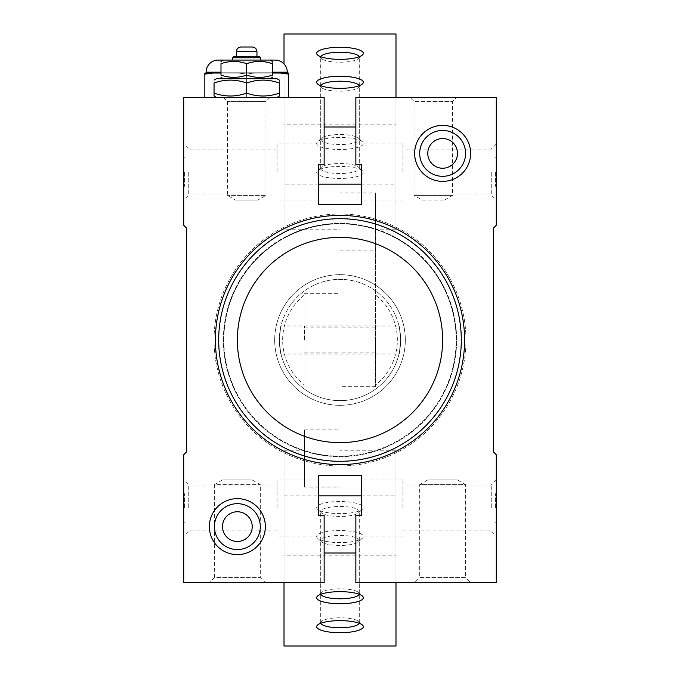 <?xml version="1.0" encoding="UTF-8"?>
<svg xmlns="http://www.w3.org/2000/svg" width="680" height="680" viewBox="0 0 680 680"><rect width="100%" height="100%" fill="white"/><g stroke="black" fill="none" stroke-linecap="round" stroke-linejoin="round"><path stroke-width="0.51" stroke-dasharray="3.4 2.55" d="M219.164 61.004A0.935 0.935 0 0 1 218.229 60.069L275.153 60.069A0.935 0.935 0 0 1 274.219 61.004L219.164 61.004L274.219 61.004M270.019 60.069L223.363 60.069L270.019 60.069M241.094 47.005L252.288 47.005M218.697 340A121.303 121.303 0 0 1 340 218.697A121.303 121.303 0 0 1 461.304 340A121.303 121.303 0 0 1 340 461.304A121.303 121.303 0 0 1 218.697 340A121.303 121.303 0 0 0 340 461.304A121.303 121.303 0 0 0 461.304 340A121.303 121.303 0 0 1 284.01 447.61A121.303 121.303 0 0 1 284.01 232.39A121.303 121.303 0 0 1 461.304 340A121.303 121.303 0 0 1 340 461.304A121.303 121.303 0 0 1 218.697 340A121.303 121.303 0 0 1 340 218.697A121.303 121.303 0 0 1 461.304 340A121.303 121.303 0 0 1 340 461.304A121.303 121.303 0 0 1 218.697 340A121.303 121.303 0 0 1 340 218.697A121.303 121.303 0 0 1 461.304 340A121.303 121.303 0 0 0 340 218.697A121.303 121.303 0 0 0 218.697 340M427.779 479.961L442.637 479.961L427.779 479.961L419.696 484.627L442.637 484.627L419.696 484.627L419.696 577.549L465.579 577.549L470.637 582.607L414.647 582.607L470.637 582.607M252.221 479.961L222.504 479.961L252.221 479.961L260.304 484.627L260.304 577.549L265.353 582.607L209.363 582.607L265.353 582.607M222.504 479.961L214.421 484.627L260.304 484.627L214.421 484.627L214.421 577.549L260.304 577.549L214.421 577.549L209.363 582.607M216.368 78.735L277.015 78.735M279.335 93.1L279.335 83.028C279.335 79.169 279.335 79.169 279.335 83.028C268.481 79.169 257.601 79.169 246.687 83.028L246.687 93.1C257.541 96.968 268.422 96.968 279.335 93.1L279.335 96.041M287.283 73.041L206.1 73.041L287.283 73.041M422.101 200.039L444.516 200.039L422.101 200.039L414.026 195.373L452.6 195.373L414.026 195.373L414.026 101.439L409.98 97.393L456.637 97.393L409.98 97.393M444.516 200.039L452.6 195.373L452.6 101.439L414.026 101.439L452.6 101.439L456.637 97.393M214.03 340A125.97 125.97 0 0 1 340 214.03A125.97 125.97 0 0 1 465.97 340A125.97 125.97 0 0 1 340 465.97A125.97 125.97 0 0 1 214.03 340A125.97 125.97 0 0 1 340 214.03A125.97 125.97 0 0 1 465.97 340A125.97 125.97 0 0 1 340 465.97A125.97 125.97 0 0 1 214.03 340A125.97 125.97 0 0 1 340 214.03A125.97 125.97 0 0 1 465.97 340A125.97 125.97 0 0 1 340 465.97A125.97 125.97 0 0 1 214.03 340A125.97 125.97 0 0 1 340 214.03A125.97 125.97 0 0 1 465.97 340A125.97 125.97 0 0 1 340 465.97A125.97 125.97 0 0 1 214.03 340M246.687 75.097C255.238 78.09 263.798 78.09 272.391 75.097C272.391 78.09 272.391 78.09 272.391 75.097L272.391 63.708C272.391 60.724 272.391 60.724 272.391 63.708C263.84 60.716 255.28 60.716 246.687 63.708C238.144 60.716 229.585 60.716 220.992 63.708C220.992 60.724 220.992 60.724 220.992 63.708L220.992 75.097C229.534 78.09 238.102 78.09 246.687 75.097L246.687 63.708M237.362 340A102.638 102.638 0 0 1 340 237.362A102.638 102.638 0 0 1 442.637 340A102.638 102.638 0 0 0 340 237.362A102.638 102.638 0 0 0 237.362 340A102.638 102.638 0 0 1 340 237.362A102.638 102.638 0 0 1 442.637 340A102.638 102.638 0 0 1 340 442.637A102.638 102.638 0 0 1 237.362 340A102.638 102.638 0 0 0 340 442.637A102.638 102.638 0 0 0 442.637 340A102.638 102.638 0 0 1 340 442.637A102.638 102.638 0 0 1 237.362 340M260.686 60.069L232.696 60.069L260.686 60.069M274.686 340A65.314 65.314 0 0 1 340 274.686A65.314 65.314 0 0 1 405.314 340A65.314 65.314 0 0 1 340 405.314A65.314 65.314 0 0 1 274.686 340A65.314 65.314 0 0 1 340 274.686A65.314 65.314 0 0 1 405.314 340A65.314 65.314 0 0 1 340 405.314A65.314 65.314 0 0 1 274.686 340A65.314 65.314 0 0 0 340 405.314A65.314 65.314 0 0 0 405.314 340A65.314 65.314 0 0 0 340 274.686A65.314 65.314 0 0 0 274.686 340A65.314 65.314 0 0 0 340 405.314A65.314 65.314 0 0 0 405.314 340A65.314 65.314 0 0 0 340 274.686A65.314 65.314 0 0 0 274.686 340M223.363 340A116.637 116.637 0 0 1 340 223.363A116.637 116.637 0 0 1 456.637 340A116.637 116.637 0 0 1 340 456.637A116.637 116.637 0 0 1 223.363 340A116.637 116.637 0 0 1 340 223.363A116.637 116.637 0 0 1 456.637 340A116.637 116.637 0 0 1 340 456.637A116.637 116.637 0 0 1 223.363 340M256.955 56.338L236.427 56.338L256.955 56.338M465.579 153.382A22.941 22.941 0 0 0 442.637 130.441A22.941 22.941 0 0 0 419.696 153.382A22.941 22.941 0 0 0 442.637 176.324A22.941 22.941 0 0 0 465.579 153.382M260.304 526.617A22.941 22.941 0 0 0 237.362 503.676A22.941 22.941 0 0 0 214.421 526.617A22.941 22.941 0 0 0 237.362 549.559A22.941 22.941 0 0 0 260.304 526.617M188.76 507.96L188.76 485.019L188.76 507.96M277.015 507.96L277.015 479.035L277.015 507.96M188.76 172.04L188.76 194.981L188.76 172.04M277.015 172.04L277.015 143.114L277.015 172.04M395.99 97.393L395.99 232.39L395.99 97.393L355.861 97.393L355.861 164.577L355.861 143.114L355.861 164.577L361.462 164.577L355.861 164.577L361.462 164.577L361.462 204.706L318.537 204.706L318.537 164.577L318.537 172.04L318.537 164.577L324.139 164.577L324.139 143.114L324.139 164.577L318.537 164.577L324.139 164.577L324.139 97.393L183.71 97.393L183.71 225.233L186.507 228.029L186.507 451.971L183.71 454.767L183.71 582.607L324.139 582.607L324.139 515.423L318.537 515.423L318.537 475.294L361.462 475.294L361.462 515.423L355.861 515.423L355.861 582.607L496.289 582.607L496.289 454.767L493.493 451.971L493.493 228.029L496.289 225.233L496.289 97.393L395.99 97.393L395.99 186.04L395.99 158.049L395.99 184.119L361.462 184.119M284.01 63.92L284.01 229.185L284.01 124.134L395.99 124.134L395.99 229.185L375.453 229.185L375.453 192.958L340 192.958L340 229.185L284.01 229.185M402.985 172.04L402.985 143.114L402.985 172.04M491.24 172.04L491.24 194.981L491.24 172.04M402.985 507.96L402.985 479.035L402.985 507.96M491.24 507.96L491.24 485.019L491.24 507.96M361.462 495.881L395.99 495.881L395.99 521.951L395.99 493.96L395.99 582.607L395.99 447.61L395.99 582.607M340 487.041L340 429.904L304.547 429.904L304.547 487.041L340 487.041L340 450.815L395.99 450.815L395.99 555.866L284.01 555.866L284.01 450.815L284.01 582.607L284.01 451.316A124.602 124.602 0 0 1 284.01 228.684L284.01 97.393L284.01 228.684M395.99 228.684A124.602 124.602 0 0 1 395.99 451.316M457.495 479.961L442.637 479.961L457.495 479.961L465.579 484.627L442.637 484.627L465.579 484.627L465.579 577.549L419.696 577.549L414.647 582.607M361.462 507.96L361.462 479.035L361.462 507.96M318.537 507.96L318.537 479.035L318.537 507.96M183.71 507.96L183.71 479.961L183.71 507.96M184.637 507.96L184.637 493.96L184.637 507.96M183.71 172.04L183.71 200.039L183.71 172.04M184.637 172.04L184.637 186.04L184.637 172.04M277.015 97.393L216.368 97.393L277.015 97.393M496.289 172.04L496.289 200.039L496.289 172.04M495.363 172.04L495.363 186.04L495.363 172.04M496.289 507.96L496.289 479.961L496.289 507.96M495.363 507.96L495.363 493.96L495.363 507.96M361.462 172.04L361.462 200.965L361.462 172.04M318.537 172.04L318.537 200.965L318.537 172.04M246.687 97.393L288.55 97.393L223.363 97.393L270.019 97.393L246.687 97.393L246.687 74.111L238.382 73.041L246.687 74.111L246.687 97.393M324.139 515.423L324.139 536.885L324.139 515.423L318.537 515.423L324.139 515.423M355.861 515.423L355.861 536.885L355.861 515.423L361.462 515.423L355.861 515.423M214.047 96.041L214.047 93.1C224.893 96.968 235.781 96.968 246.687 93.1M284.01 582.607L284.01 451.316M220.992 73.041L238.382 73.041L213.146 73.041L204.833 74.111L204.833 73.041L213.146 73.041M204.833 97.393L204.833 74.111M288.55 74.111L280.236 73.041L288.55 73.041L288.55 97.393M280.236 73.041L255 73.041L246.687 74.111L255 73.041L272.391 73.041M246.687 83.028C235.841 79.169 224.952 79.169 214.047 83.028C214.047 79.169 214.047 79.169 214.047 83.028L214.047 93.1M238.382 73.041L255 73.041L238.382 73.041M234.124 56.338L259.258 56.338M232.696 57.774L260.686 57.774M220.992 75.097C220.992 78.09 220.992 78.09 220.992 75.097M270.019 97.393L265.974 101.439L227.4 101.439L265.974 101.439L265.974 195.373L227.4 195.373L265.974 195.373L257.899 200.039L235.484 200.039L257.899 200.039M223.363 97.393L227.4 101.439L227.4 195.373L235.484 200.039M223.83 340A116.169 116.169 0 0 0 340 456.169A116.169 116.169 0 0 0 456.169 340A116.169 116.169 0 0 1 340 456.169A116.169 116.169 0 0 1 223.83 340A116.169 116.169 0 0 1 340 223.83A116.169 116.169 0 0 1 456.169 340A116.169 116.169 0 0 0 340 223.83A116.169 116.169 0 0 0 223.83 340M279.352 340A60.647 60.647 0 0 0 340 400.648A60.647 60.647 0 0 0 400.648 340C398.879 358.062 398.879 358.062 400.648 340C398.879 358.062 398.879 358.062 400.648 340C398.879 321.938 398.879 321.938 400.648 340C398.879 321.938 398.879 321.938 400.648 340A60.647 60.647 0 0 0 340 279.352A60.647 60.647 0 0 0 279.352 340C281.12 358.062 281.12 358.062 279.352 340C281.12 358.062 281.12 358.062 279.352 340A60.647 60.647 0 0 0 375.921 388.866A60.647 60.647 0 0 0 375.921 291.133A60.647 60.647 0 0 0 279.352 340C281.12 321.938 281.12 321.938 279.352 340C281.12 321.938 281.12 321.938 279.352 340M375.921 340L375.921 326L375.921 340M304.079 340L304.079 326L304.079 340M304.079 295.29A57.349 57.349 0 0 0 304.079 384.71L304.079 291.133L304.079 384.71M375.921 384.71L375.921 291.133L375.921 384.71A57.349 57.349 0 0 0 375.921 295.29M340 137.411A23.324 6.035 0 0 0 317.526 141.831A23.324 6.035 0 0 0 340 149.489A23.324 6.035 0 0 0 362.474 141.831A23.324 6.035 0 0 0 340 137.411M340 144.543A19.287 4.989 180 0 1 320.714 139.544A19.287 4.989 180 0 1 321.419 138.21A19.287 4.989 180 0 1 340 134.555A19.287 4.989 180 0 1 358.581 138.21A19.287 4.989 180 0 1 359.286 139.544A19.287 4.989 180 0 1 340 144.543M340 166.396A23.324 6.035 0 0 0 317.526 170.816A23.324 6.035 0 0 0 340 178.466A23.324 6.035 0 0 0 362.474 170.816A23.324 6.035 0 0 0 340 166.396M340 173.519A19.287 4.989 180 0 1 320.714 168.53A19.287 4.989 180 0 1 321.419 167.186A19.287 4.989 180 0 1 340 163.54A19.287 4.989 180 0 1 358.581 167.186A19.287 4.989 180 0 1 359.286 168.53A19.287 4.989 180 0 1 340 173.519M340 229.185L340 352.078L375.453 352.078L375.453 386.656L375.453 192.958M340 429.904L340 192.958M359.201 56.746A19.287 4.989 180 0 1 359.286 57.222A19.287 4.989 180 0 1 358.581 58.556A19.287 4.989 180 0 1 340 62.211A19.287 4.989 180 0 1 321.419 58.556A19.287 4.989 180 0 1 320.714 57.222A19.287 4.989 180 0 1 320.798 56.746M359.201 85.731A19.287 4.989 180 0 1 359.286 86.207A19.287 4.989 180 0 1 358.581 87.541A19.287 4.989 180 0 1 340 91.197A19.287 4.989 180 0 1 321.419 87.541A19.287 4.989 180 0 1 320.714 86.207A19.287 4.989 180 0 1 320.798 85.731M395.99 229.185L395.99 184.119M375.453 352.078L375.453 229.185M395.99 124.134L395.99 34M395.99 172.04L395.99 186.04L395.99 172.04M284.01 124.134L284.01 34M284.01 172.04L284.01 186.04L284.01 172.04M340 340L340 354L340 340M375.453 340L375.453 354L375.453 340M340 530.51A23.324 6.035 180 0 0 317.526 538.169A23.324 6.035 180 0 0 340 542.589A23.324 6.035 180 0 0 362.474 538.169A23.324 6.035 180 0 0 340 530.51M340 545.445A19.287 4.989 0 0 1 321.419 541.79A19.287 4.989 0 0 1 320.714 540.456A19.287 4.989 0 0 1 340 535.457A19.287 4.989 0 0 1 359.286 540.456A19.287 4.989 0 0 1 358.581 541.79A19.287 4.989 0 0 1 340 545.445M340 501.534A23.324 6.035 180 0 0 317.526 509.184A23.324 6.035 180 0 0 340 513.604A23.324 6.035 180 0 0 362.474 509.184A23.324 6.035 180 0 0 340 501.534M340 516.46A19.287 4.989 0 0 1 321.419 512.813A19.287 4.989 0 0 1 320.714 511.471A19.287 4.989 0 0 1 340 506.481A19.287 4.989 0 0 1 359.286 511.471A19.287 4.989 0 0 1 358.581 512.813A19.287 4.989 0 0 1 340 516.46M304.547 340L304.547 326L304.547 340M320.798 623.254A19.287 4.989 0 0 1 320.714 622.778A19.287 4.989 0 0 1 321.419 621.443A19.287 4.989 0 0 1 340 617.788A19.287 4.989 0 0 1 358.581 621.443A19.287 4.989 0 0 1 359.286 622.778A19.287 4.989 0 0 1 359.201 623.254M320.798 594.269A19.287 4.989 0 0 1 320.714 593.793A19.287 4.989 0 0 1 321.419 592.458A19.287 4.989 0 0 1 340 588.803A19.287 4.989 0 0 1 358.581 592.458A19.287 4.989 0 0 1 359.286 593.793A19.287 4.989 0 0 1 359.201 594.269M284.01 450.815L304.547 450.815L304.547 487.041M304.547 429.904L304.547 450.815M395.99 495.881L395.99 450.815M340 450.815L340 327.921L375.453 327.921M284.01 646L284.01 555.866M284.01 507.96L284.01 521.951L284.01 507.96M395.99 555.866L395.99 646M395.99 507.96L395.99 521.951L395.99 507.96M304.547 352.078L340 352.078L340 293.344L340 327.921L304.547 327.921M206.1 72.199L287.283 72.199M236.427 51.671L256.955 51.671M272.391 72.199L220.992 72.199M395.99 126.981L355.861 126.981M324.139 126.981L284.01 126.981M318.537 184.119L284.01 184.119M340 250.096L375.453 250.096M284.01 495.881L318.537 495.881M284.01 553.019L324.139 553.019M355.861 553.019L395.99 553.019M277.015 485.019L188.76 485.019L183.71 479.961M277.015 149.107L188.76 149.107L183.71 144.049M395.99 186.04L284.01 186.04L395.99 186.04M496.289 144.049L491.24 149.107L402.985 149.107M496.289 479.961L491.24 485.019L402.985 485.019M395.99 521.951L284.01 521.951L395.99 521.951M402.985 479.035L361.462 479.035M318.537 479.035L277.015 479.035M184.637 493.96L183.71 493.025M184.637 158.049L183.71 157.114M324.139 143.114L277.015 143.114M402.985 143.114L355.861 143.114M495.363 158.049L496.289 157.114M495.363 493.96L496.289 493.025M402.985 530.893L491.24 530.893L496.289 535.95M495.363 521.951L496.289 522.886M402.985 194.981L491.24 194.981L496.289 200.039M495.363 186.04L496.289 186.975M402.985 200.965L361.462 200.965M318.537 200.965L277.015 200.965M277.015 194.981L188.76 194.981L183.71 200.039M184.637 186.04L183.71 186.975M277.015 530.893L188.76 530.893L183.71 535.95M184.637 521.951L183.71 522.886M324.139 536.885L277.015 536.885M402.985 536.885L355.861 536.885M395.99 493.96L284.01 493.96L395.99 493.96M395.99 158.049L284.01 158.049L395.99 158.049M375.921 326L399.015 326M280.984 326L304.079 326M375.921 354L399.015 354M280.984 354L304.079 354M321.419 138.21L317.526 141.831M321.419 167.186L317.526 170.816M304.547 326L375.453 326M320.714 139.544L320.714 57.222M320.714 168.53L320.714 86.207M321.419 58.556L317.526 54.935M321.419 87.541L317.526 83.921M358.581 138.21L362.474 141.831M358.581 167.186L362.474 170.816M375.453 386.656L340 386.656M304.547 354L375.453 354M359.286 139.544L359.286 57.222M359.286 168.53L359.286 86.207M358.581 58.556L362.474 54.935M358.581 87.541L362.474 83.921M321.419 541.79L317.526 538.169M321.419 512.813L317.526 509.184M320.714 622.778L320.714 540.456M320.714 593.793L320.714 511.471M321.419 621.443L317.526 625.064M321.419 592.458L317.526 596.079M358.581 541.79L362.474 538.169M358.581 512.813L362.474 509.184M304.547 293.344L340 293.344M359.286 622.778L359.286 540.456M359.286 593.793L359.286 511.471M358.581 621.443L362.474 625.064M358.581 592.458L362.474 596.079"/><path stroke-width="1.02" d="M220.992 72.199L206.1 72.199A12.13 12.13 0 0 1 218.229 60.069L275.153 60.069A12.13 12.13 0 0 1 287.283 72.199L287.283 73.041M256.955 51.671L236.427 51.671A4.667 4.667 0 0 1 241.094 47.005L252.288 47.005A4.667 4.667 0 0 1 256.955 51.671L256.955 56.338M461.304 340A121.303 121.303 0 0 0 340 218.697A121.303 121.303 0 0 0 218.697 340A121.303 121.303 0 0 0 340 461.304A121.303 121.303 0 0 0 461.304 340M279.335 80.087L277.015 78.735L216.368 78.735L214.047 80.087M214.047 93.1L214.047 83.028C214.047 79.169 214.047 79.169 214.047 83.028C224.893 79.169 235.781 79.169 246.687 83.028C257.541 79.169 268.422 79.169 279.335 83.028C279.335 79.169 279.335 79.169 279.335 83.028L279.335 93.1C268.481 96.968 257.601 96.968 246.687 93.1C235.841 96.968 224.952 96.968 214.047 93.1L214.047 96.041L216.368 97.393M206.1 72.199L206.1 73.041M272.391 75.097C272.391 78.09 272.391 78.09 272.391 75.097C263.84 78.09 255.28 78.09 246.687 75.097C238.144 78.09 229.585 78.09 220.992 75.097C220.992 78.09 220.992 78.09 220.992 75.097L220.992 63.708C220.992 60.724 220.992 60.724 220.992 63.708C229.534 60.716 238.102 60.716 246.687 63.708C255.238 60.716 263.798 60.716 272.391 63.708C272.391 60.724 272.391 60.724 272.391 63.708L272.391 75.097M232.696 57.774L234.124 56.338L259.258 56.338L260.686 57.774L232.696 57.774L232.696 60.069M260.686 57.774L260.686 60.069M236.427 51.671L236.427 56.338M457.495 153.382A14.858 14.858 0 0 0 442.637 138.524A14.858 14.858 0 0 0 427.779 153.382A14.858 14.858 0 0 0 442.637 168.24A14.858 14.858 0 0 0 457.495 153.382M252.221 526.617A14.858 14.858 0 0 0 237.362 511.76A14.858 14.858 0 0 0 222.504 526.617A14.858 14.858 0 0 0 237.362 541.476A14.858 14.858 0 0 0 252.221 526.617M465.579 153.382A22.941 22.941 0 0 0 442.637 130.441A22.941 22.941 0 0 0 419.696 153.382A22.941 22.941 0 0 0 442.637 176.324A22.941 22.941 0 0 0 465.579 153.382M260.304 526.617A22.941 22.941 0 0 0 237.362 503.676A22.941 22.941 0 0 0 214.421 526.617A22.941 22.941 0 0 0 237.362 549.559A22.941 22.941 0 0 0 260.304 526.617M277.015 97.393L279.335 96.041L279.335 93.1M414.647 153.382A27.99 27.99 0 0 1 442.637 125.392A27.99 27.99 0 0 1 470.637 153.382A27.99 27.99 0 0 1 442.637 181.373A27.99 27.99 0 0 1 414.647 153.382M209.363 526.617A27.99 27.99 0 0 1 237.362 498.627A27.99 27.99 0 0 1 265.353 526.617A27.99 27.99 0 0 1 237.362 554.608A27.99 27.99 0 0 1 209.363 526.617M215.398 340A124.602 124.602 0 0 1 340 215.398A124.602 124.602 0 0 1 464.601 340A124.602 124.602 0 0 1 340 464.601A124.602 124.602 0 0 1 215.398 340M237.362 340A102.638 102.638 0 0 1 340 237.362A102.638 102.638 0 0 1 442.637 340A102.638 102.638 0 0 1 340 442.637A102.638 102.638 0 0 1 237.362 340M355.861 582.607L496.289 582.607L496.289 454.767L493.493 451.971L493.493 228.029L496.289 225.233L496.289 97.393L355.861 97.393L355.861 164.577L361.462 164.577L361.462 204.706L318.537 204.706L318.537 164.577L324.139 164.577L324.139 97.393L183.71 97.393L183.71 225.233L186.507 228.029L186.507 451.971L183.71 454.767L183.71 582.607L324.139 582.607L324.139 515.423L318.537 515.423L318.537 475.294L361.462 475.294L361.462 515.423L355.861 515.423L355.861 582.607M213.146 73.041L204.833 73.041L204.833 74.111L213.146 73.041L220.992 73.041M204.833 74.111L204.833 97.393M272.391 73.041L280.236 73.041L288.55 74.111L288.55 97.393M288.55 74.111L288.55 73.041L280.236 73.041M246.687 83.028L246.687 93.1M246.687 63.708L246.687 75.097M320.798 56.746A19.287 4.989 180 0 1 340 52.233A19.287 4.989 180 0 1 359.201 56.746M320.798 85.731A19.287 4.989 180 0 1 340 81.209A19.287 4.989 180 0 1 359.201 85.731M340 59.355A23.324 6.035 180 0 1 317.526 54.935A23.324 6.035 180 0 1 340 47.285A23.324 6.035 180 0 1 362.474 54.935A23.324 6.035 180 0 1 340 59.355M340 88.341A23.324 6.035 180 0 1 317.526 83.921A23.324 6.035 180 0 1 340 76.262A23.324 6.035 180 0 1 362.474 83.921A23.324 6.035 180 0 1 340 88.341M284.01 63.92L284.01 34L395.99 34L395.99 97.393M359.201 623.254A19.287 4.989 0 0 1 340 627.767A19.287 4.989 0 0 1 320.798 623.254M359.201 594.269A19.287 4.989 0 0 1 340 598.791A19.287 4.989 0 0 1 320.798 594.269M340 632.715A23.324 6.035 0 0 1 317.526 625.064A23.324 6.035 0 0 1 340 620.644A23.324 6.035 0 0 1 362.474 625.064A23.324 6.035 0 0 1 340 632.715M340 603.738A23.324 6.035 0 0 1 317.526 596.079A23.324 6.035 0 0 1 340 591.659A23.324 6.035 0 0 1 362.474 596.079A23.324 6.035 0 0 1 340 603.738M284.01 582.607L284.01 646L395.99 646L395.99 582.607M287.283 72.199L272.391 72.199M355.861 126.981L324.139 126.981M361.462 184.119L318.537 184.119M318.537 495.881L361.462 495.881M324.139 553.019L355.861 553.019M270.019 78.735L272.391 77.376M270.019 60.069L272.391 61.429M223.363 60.069L220.992 61.429M223.363 78.735L220.992 77.376"/></g></svg>
